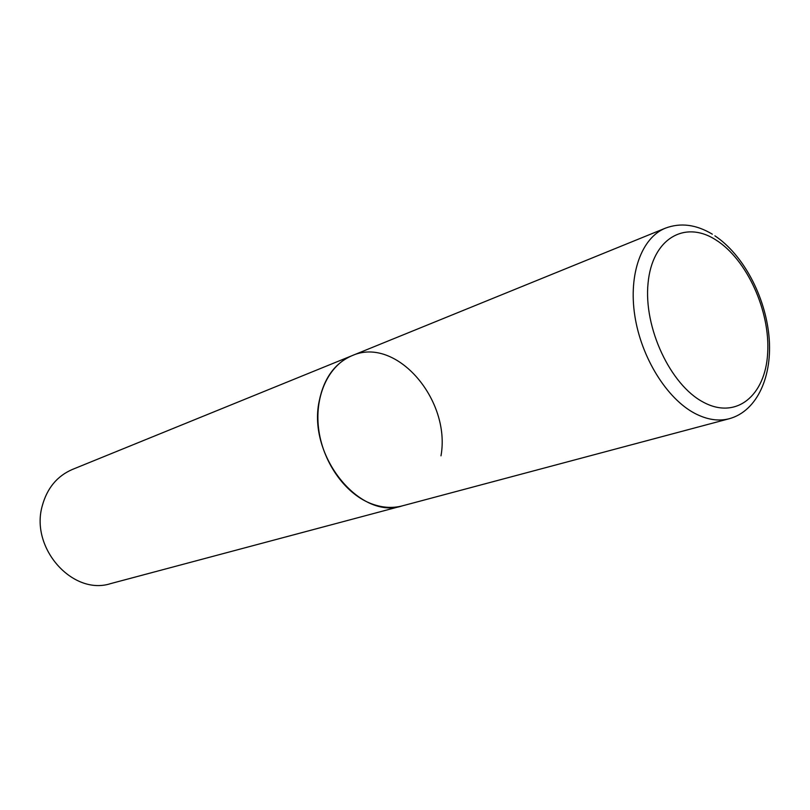 <?xml version="1.0" encoding="UTF-8"?>
<svg xmlns="http://www.w3.org/2000/svg" width="810" height="810" viewBox="0 0 810 810"><rect width="100%" height="100%" fill="white"/><g stroke="black" fill="none" stroke-linecap="round" stroke-linejoin="round"><path stroke-width="1.21" d="M352.006 355.681L72.394 469.446C57.105 476.047 47.051 488.227 42.231 505.977C30.051 548.39 72.991 595.937 110.656 583.605L729.304 418.709C718.561 421.504 707.089 419.742 694.879 413.414C666.802 398.692 641.176 357.514 634.807 315.637C628.337 273.729 641.773 237.563 665.425 228.157L352.006 355.681C329.062 364.875 314.634 394.794 318.512 427.943C322.309 461.072 344.108 492.622 369.897 503.152C381.105 507.678 391.929 508.579 402.357 505.855C360.075 520.334 307.324 455.817 319.201 401.142C323.858 378.321 334.793 363.174 352.006 355.681C396.1 335.735 451.13 399.938 440.984 455.827M715.827 239.902C684.845 219.834 652.161 238.504 648.061 283.196C643.474 327.615 670.437 385.074 703.404 402.216C736.32 420.036 765.47 395.543 767.667 353.15C770.32 310.979 746.901 259.352 715.827 239.902M665.425 228.157C680.552 222.477 696.195 224.492 712.334 234.191M729.304 418.709C757.492 411.004 772.861 375.536 768.953 335.867C765.096 296.085 743.347 254.836 714.906 235.821"/></g></svg>
